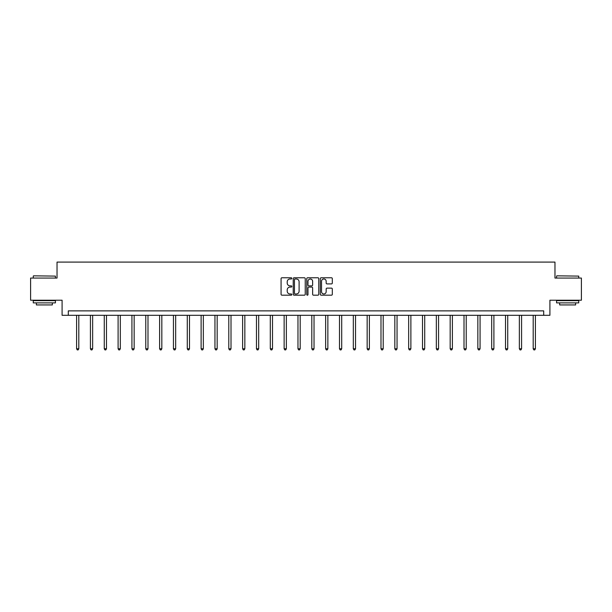 <?xml version="1.0" encoding="UTF-8"?>
<svg xmlns="http://www.w3.org/2000/svg" width="612" height="612" viewBox="0 0 612 612"><rect width="100%" height="100%" fill="white"/><g stroke="black" fill="none" stroke-linecap="round" stroke-linejoin="round"><path stroke-width="0.92" d="M291.809 278.383A0.612 0.612 0 0 0 291.197 277.772L281.948 277.772A0.872 0.872 0 0 0 281.076 278.644L281.076 294.311A0.872 0.872 0 0 0 281.948 295.183L291.197 295.183A0.612 0.612 0 0 0 291.809 294.579A0.612 0.612 0 0 0 291.197 293.967L290.004 293.967A2.785 2.785 0 0 1 287.219 291.182L287.219 289.874A2.785 2.785 0 0 1 290.004 287.089L291.197 287.089A0.612 0.612 0 0 0 291.809 286.477A0.612 0.612 0 0 0 291.197 285.865L290.004 285.865A2.785 2.785 0 0 1 287.219 283.081L287.219 281.78A2.785 2.785 0 0 1 290.004 278.988L291.197 278.988A0.612 0.612 0 0 0 291.809 278.383M331.444 283.907A0.872 0.872 0 0 0 332.316 283.042L332.316 278.644A0.872 0.872 0 0 0 331.444 277.772L321.17 277.772A0.872 0.872 0 0 0 320.298 278.644L320.298 294.311A0.872 0.872 0 0 0 321.17 295.183L331.444 295.183A0.872 0.872 0 0 0 332.316 294.311L332.316 289.002A0.872 0.872 0 0 0 331.444 288.13L327.045 288.13A0.872 0.872 0 0 0 326.173 289.002L326.173 291.633A2.326 2.326 0 0 1 323.847 293.967A2.326 2.326 0 0 1 321.522 291.633L321.522 281.321A2.326 2.326 0 0 1 323.847 278.988A2.326 2.326 0 0 1 326.173 281.321L326.173 283.042A0.872 0.872 0 0 0 327.045 283.907L331.444 283.907M543.701 315.302L549.913 315.302L549.913 300.224L581.4 300.224L581.4 278.055L554.969 278.055L554.969 262.089L57.031 262.089L57.031 278.055L30.6 278.055L30.6 300.224L62.087 300.224L62.087 315.302L543.701 315.302L543.701 310.873L68.299 310.873L68.299 315.302M305.235 278.644A0.872 0.872 0 0 0 304.371 277.772L294.097 277.772A0.872 0.872 0 0 0 293.225 278.644L293.225 294.311A0.872 0.872 0 0 0 294.097 295.183L304.371 295.183A0.872 0.872 0 0 0 305.235 294.311L305.235 278.644M307.629 277.772L317.903 277.772A0.872 0.872 0 0 1 318.776 278.644L318.776 294.311A0.872 0.872 0 0 1 317.903 295.183L313.512 295.183A0.872 0.872 0 0 1 312.64 294.311L312.64 287.961A0.872 0.872 0 0 0 311.768 287.089L308.853 287.089A0.872 0.872 0 0 0 307.981 287.961L307.981 294.579A0.612 0.612 0 0 1 307.369 295.183A0.612 0.612 0 0 1 306.765 294.579L306.765 278.644A0.872 0.872 0 0 1 307.629 277.772M295.053 278.988A0.612 0.612 0 0 0 294.441 279.6L294.441 293.355A0.612 0.612 0 0 0 295.053 293.967L296.315 293.967A2.785 2.785 0 0 0 299.1 291.182L299.1 281.78A2.785 2.785 0 0 0 296.315 278.988L295.053 278.988M312.64 281.367A2.326 2.326 0 0 0 310.307 279.034A2.326 2.326 0 0 0 307.981 281.367L307.981 285.001A0.872 0.872 0 0 0 308.853 285.865L311.768 285.865A0.872 0.872 0 0 0 312.64 285.001L312.64 281.367M76.592 315.302L76.592 348.763L78.803 348.763L78.803 315.302M78.803 348.763L78.137 349.911L77.257 349.911L76.592 348.763M33.53 275.836L55.432 276.104L33.53 275.836M44.347 302.886L33.262 302.886L33.262 300.668L55.432 300.668L55.432 302.886L44.347 302.886M52.334 302.886L52.334 304.929L36.368 304.929L36.368 302.886M556.828 275.836L578.738 276.104L556.828 275.836M567.653 302.886L556.568 302.886L556.568 300.668L578.738 300.668L578.738 302.886L567.653 302.886M575.632 302.886L575.632 304.929L559.666 304.929L559.666 302.886M90.423 315.302L90.423 348.763L92.641 348.763L92.641 315.302M92.641 348.763L91.976 349.911L91.089 349.911L90.423 348.763M104.262 315.302L104.262 348.763L106.48 348.763L106.48 315.302M106.48 348.763L105.815 349.911L104.927 349.911L104.262 348.763M118.101 315.302L118.101 348.763L120.319 348.763L120.319 315.302M120.319 348.763L119.654 349.911L118.766 349.911L118.101 348.763M131.932 315.302L131.932 348.763L134.15 348.763L134.15 315.302M134.15 348.763L133.485 349.911L132.597 349.911L131.932 348.763M145.771 315.302L145.771 348.763L147.989 348.763L147.989 315.302M147.989 348.763L147.324 349.911L146.436 349.911L145.771 348.763M159.61 315.302L159.61 348.763L161.828 348.763L161.828 315.302M161.828 348.763L161.163 349.911L160.275 349.911L159.61 348.763M173.441 315.302L173.441 348.763L175.659 348.763L175.659 315.302M175.659 348.763L174.994 349.911L174.106 349.911L173.441 348.763M187.28 315.302L187.28 348.763L189.498 348.763L189.498 315.302M189.498 348.763L188.833 349.911L187.945 349.911L187.28 348.763M201.118 315.302L201.118 348.763L203.337 348.763L203.337 315.302M203.337 348.763L202.671 349.911L201.784 349.911L201.118 348.763M214.957 315.302L214.957 348.763L217.168 348.763L217.168 315.302M217.168 348.763L216.503 349.911L215.623 349.911L214.957 348.763M228.789 315.302L228.789 348.763L231.007 348.763L231.007 315.302M231.007 348.763L230.342 349.911L229.454 349.911L228.789 348.763M242.627 315.302L242.627 348.763L244.846 348.763L244.846 315.302M244.846 348.763L244.18 349.911L243.293 349.911L242.627 348.763M256.466 315.302L256.466 348.763L258.677 348.763L258.677 315.302M258.677 348.763L258.019 349.911L257.132 349.911L256.466 348.763M270.297 315.302L270.297 348.763L272.516 348.763L272.516 315.302M272.516 348.763L271.85 349.911L270.963 349.911L270.297 348.763M284.136 315.302L284.136 348.763L286.355 348.763L286.355 315.302M286.355 348.763L285.689 349.911L284.802 349.911L284.136 348.763M297.975 315.302L297.975 348.763L300.194 348.763L300.194 315.302M300.194 348.763L299.528 349.911L298.641 349.911L297.975 348.763M311.806 315.302L311.806 348.763L314.025 348.763L314.025 315.302M314.025 348.763L313.359 349.911L312.472 349.911L311.806 348.763M325.645 315.302L325.645 348.763L327.864 348.763L327.864 315.302M327.864 348.763L327.198 349.911L326.311 349.911L325.645 348.763M339.484 315.302L339.484 348.763L341.703 348.763L341.703 315.302M341.703 348.763L341.037 349.911L340.15 349.911L339.484 348.763M353.323 315.302L353.323 348.763L355.534 348.763L355.534 315.302M355.534 348.763L354.868 349.911L353.981 349.911L353.323 348.763M367.154 315.302L367.154 348.763L369.373 348.763L369.373 315.302M369.373 348.763L368.707 349.911L367.82 349.911L367.154 348.763M380.993 315.302L380.993 348.763L383.211 348.763L383.211 315.302M383.211 348.763L382.546 349.911L381.659 349.911L380.993 348.763M394.832 315.302L394.832 348.763L397.043 348.763L397.043 315.302M397.043 348.763L396.377 349.911L395.497 349.911L394.832 348.763M408.663 315.302L408.663 348.763L410.882 348.763L410.882 315.302M410.882 348.763L410.216 349.911L409.329 349.911L408.663 348.763M422.502 315.302L422.502 348.763L424.72 348.763L424.72 315.302M424.72 348.763L424.055 349.911L423.167 349.911L422.502 348.763M436.341 315.302L436.341 348.763L438.559 348.763L438.559 315.302M438.559 348.763L437.894 349.911L437.006 349.911L436.341 348.763M450.172 315.302L450.172 348.763L452.39 348.763L452.39 315.302M452.39 348.763L451.725 349.911L450.837 349.911L450.172 348.763M464.011 315.302L464.011 348.763L466.229 348.763L466.229 315.302M466.229 348.763L465.564 349.911L464.676 349.911L464.011 348.763M477.85 315.302L477.85 348.763L480.068 348.763L480.068 315.302M480.068 348.763L479.403 349.911L478.515 349.911L477.85 348.763M491.681 315.302L491.681 348.763L493.899 348.763L493.899 315.302M493.899 348.763L493.234 349.911L492.346 349.911L491.681 348.763M505.52 315.302L505.52 348.763L507.738 348.763L507.738 315.302M507.738 348.763L507.073 349.911L506.185 349.911L505.52 348.763M519.358 315.302L519.358 348.763L521.577 348.763L521.577 315.302M521.577 348.763L520.911 349.911L520.024 349.911L519.358 348.763M533.197 315.302L533.197 348.763L535.408 348.763L535.408 315.302M535.408 348.763L534.743 349.911L533.863 349.911L533.197 348.763M33.262 278.055L33.262 276.104M38.319 300.668L38.319 300.224M50.383 300.668L50.383 300.224M55.432 278.055L55.432 276.104M556.568 278.055L556.568 276.104M561.617 300.668L561.617 300.224M573.681 300.668L573.681 300.224M578.738 278.055L578.738 276.104"/></g></svg>
